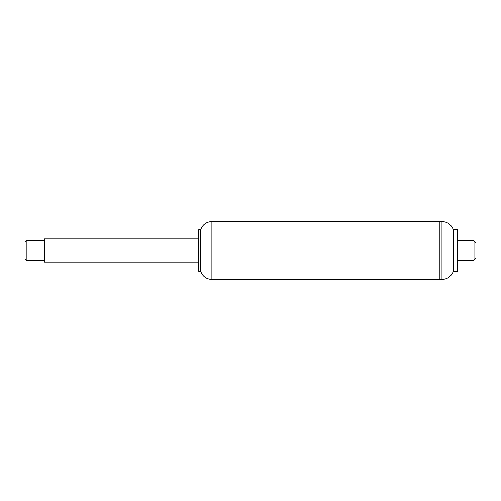 <?xml version="1.0" encoding="UTF-8"?>
<svg xmlns="http://www.w3.org/2000/svg" width="501" height="501" viewBox="0 0 501 501"><rect width="100%" height="100%" fill="white"/><g stroke="black" fill="none" stroke-linecap="round" stroke-linejoin="round"><path stroke-width="0.75" d="M200.557 270.947L200.557 230.053C202.454 224.711 206.237 221.874 211.898 221.548L439.891 221.548L439.891 279.452L441.976 279.452L441.976 221.548L439.891 221.548L439.891 279.452L211.898 279.452C206.237 279.126 202.454 276.289 200.557 270.947L200.45 229.652L198.772 229.652L198.772 271.348L200.45 271.348M200.557 230.053L200.45 229.652M198.772 238.921L44.351 238.921L44.351 262.079L198.772 262.079M457.419 240.849L474.021 240.849L474.021 260.151L457.419 260.151M474.021 240.849L475.95 242.778L475.95 258.222L474.021 260.151M441.976 221.548C447.618 221.862 451.432 224.667 453.405 229.965L453.405 271.035C451.432 276.333 447.618 279.138 441.976 279.452M453.537 270.108L453.537 271.542L457.419 271.542L457.419 229.458L453.537 229.458L453.537 270.108M25.05 255.115L25.05 258.992L26.209 260.151L26.209 240.849L25.05 242.008L25.05 255.115M211.898 221.548L211.898 279.452M453.405 271.035L453.537 271.542M453.405 229.965L453.537 229.458M44.351 240.849L26.209 240.849M44.351 260.151L26.209 260.151"/></g></svg>
